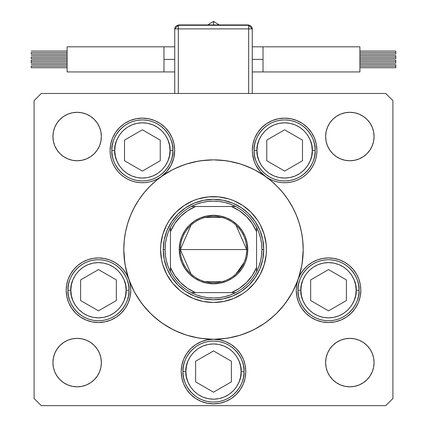 <?xml version="1.0" encoding="UTF-8"?>
<svg xmlns="http://www.w3.org/2000/svg" width="427" height="427" viewBox="0 0 427 427"><rect width="100%" height="100%" fill="white"/><g stroke="black" fill="none" stroke-linecap="round" stroke-linejoin="round"><path stroke-width="0.64" d="M219.798 339.887L213.5 339.268A32.292 32.292 0 0 1 245.792 371.559L245.173 377.863L243.337 383.921L240.353 389.504L236.334 394.399L231.439 398.412L225.856 401.396L219.798 403.237L213.5 403.857L207.202 403.237L201.144 401.396L195.561 398.412L190.666 394.399L186.647 389.504L183.663 383.921L181.827 377.863L181.208 371.559A32.292 32.292 0 0 1 213.5 339.268L219.798 339.887L225.856 341.728L231.439 344.712L236.334 348.726L240.353 353.62L243.337 359.203L245.173 365.261L245.792 371.559A32.292 32.292 0 0 1 213.5 403.857A32.292 32.292 0 0 1 181.208 371.559L181.827 365.261L183.663 359.203L186.647 353.62L190.666 348.726L195.561 344.712L201.144 341.728L207.202 339.887L213.5 339.268A89.707 89.707 0 0 0 240.641 335.062A89.707 89.707 0 0 1 213.5 339.268L222.291 338.835L231.002 337.543L239.542 335.403L247.831 332.441L255.789 328.678L263.336 324.152L270.408 318.905L276.931 312.991L282.845 306.469L288.086 299.402L292.612 291.849A89.707 89.707 0 0 0 298.041 279.568A89.707 89.707 0 0 1 292.607 291.865A89.707 89.707 0 0 0 298.078 279.466L300.416 274.326L303.618 269.672L307.579 265.647L312.185 262.375L317.288 259.952L322.732 258.458L328.358 257.935L333.983 258.399L339.444 259.84L344.573 262.205L349.211 265.429L353.214 269.416L356.46 274.033L358.856 279.146L360.324 284.601L360.815 290.227A32.292 32.292 0 0 1 328.523 322.524A32.292 32.292 0 0 1 296.231 290.227L296.696 284.766L298.078 279.466A89.707 89.707 0 0 0 292.607 207.26A89.707 89.707 0 0 1 293.29 208.568A89.707 89.707 0 0 0 292.607 207.26M288.124 299.348A89.707 89.707 0 0 1 263.288 324.184A89.707 89.707 0 0 0 288.124 299.348A89.707 89.707 0 0 1 263.288 324.184M255.805 328.667A89.707 89.707 0 0 1 253.505 329.852A89.707 89.707 0 0 0 255.805 328.667A89.707 89.707 0 0 1 213.5 339.268L211.648 339.321M253.403 329.906A89.707 89.707 0 0 1 240.7 335.046A89.707 89.707 0 0 0 253.403 329.906M128.89 279.37A89.707 89.707 0 0 1 133.678 208.632A89.707 89.707 0 0 0 123.793 249.56A89.707 89.707 0 0 1 213.5 159.858A89.707 89.707 0 0 1 303.207 249.56A89.707 89.707 0 0 1 213.5 339.268A89.707 89.707 0 0 1 123.793 249.56A89.707 89.707 0 0 0 128.922 279.466L130.304 284.766L130.769 290.227A32.292 32.292 0 0 1 98.477 322.524A32.292 32.292 0 0 1 66.185 290.227L66.676 284.601L68.144 279.146L70.54 274.033L73.786 269.416L77.789 265.429L82.427 262.205L87.556 259.84L93.017 258.399L98.642 257.935L104.268 258.458L109.712 259.952L114.815 262.375L119.421 265.647L123.382 269.672L126.584 274.326L128.922 279.466A89.707 89.707 0 0 0 134.398 291.865L138.914 299.402L144.155 306.469L150.069 312.991L156.592 318.905L163.664 324.152L171.211 328.678L179.169 332.441L187.458 335.403L195.998 337.543L204.709 338.835L213.5 339.268A89.707 89.707 0 0 1 171.195 328.667M134.393 207.26A89.707 89.707 0 0 0 133.71 208.568A89.707 89.707 0 0 1 134.393 207.26A89.707 89.707 0 0 0 123.793 249.56L124.225 258.356L125.517 267.062L127.657 275.602L130.625 283.891L134.388 291.849M138.876 199.772A89.707 89.707 0 0 1 161.144 176.719A89.707 89.707 0 0 0 138.876 199.772A89.707 89.707 0 0 1 161.203 176.677L157.446 179.004L153.4 180.792L149.146 182.014L144.769 182.644L140.344 182.665L135.962 182.089L131.697 180.915L127.63 179.169L123.846 176.885L120.403 174.104L117.377 170.88L114.82 167.272L112.776 163.344L111.292 159.18L110.39 154.852L110.086 150.437L110.705 144.134L112.541 138.076L115.525 132.493L119.544 127.604L124.438 123.584L130.021 120.601L136.08 118.765L142.378 118.14L148.681 118.765L154.739 120.601L160.322 123.584L165.212 127.604L169.231 132.493L172.214 138.076L174.051 144.134L174.675 150.437A32.292 32.292 0 0 1 161.246 176.645M163.712 174.942A89.707 89.707 0 0 0 161.267 176.629A89.707 89.707 0 0 1 163.712 174.942A89.707 89.707 0 0 0 163.61 175.006M171.195 170.458A89.707 89.707 0 0 1 255.805 170.458A89.707 89.707 0 0 0 171.2 170.458A89.707 89.707 0 0 1 255.805 170.458L247.831 166.685L239.542 163.717L231.002 161.582L222.291 160.29L213.5 159.858L204.709 160.29L195.998 161.582L187.458 163.717L179.169 166.685L171.211 170.448L163.664 174.974L156.592 180.221L150.069 186.129L144.155 192.652L138.914 199.724L134.388 207.276L130.625 215.235L127.657 223.524L125.517 232.058L124.225 240.769L123.793 249.56L124.865 263.384M263.288 174.942A89.707 89.707 0 0 1 265.733 176.629A89.707 89.707 0 0 0 263.288 174.942A89.707 89.707 0 0 1 263.39 175.006M288.124 199.772A89.707 89.707 0 0 0 265.856 176.719A89.707 89.707 0 0 1 288.124 199.772A89.707 89.707 0 0 0 265.797 176.677L260.16 171.521L255.89 165.185L254.348 161.684L252.554 154.254L252.325 150.437L252.949 144.134L254.786 138.076L257.769 132.493L261.788 127.604L266.678 123.584L272.261 120.601L278.319 118.765L284.622 118.14L290.92 118.765L296.978 120.601L302.562 123.584L307.456 127.604L311.475 132.493L314.459 138.076L316.295 144.134L316.914 150.437A32.292 32.292 0 0 1 265.834 176.703M302.668 239.755L303.207 249.56A89.707 89.707 0 0 0 293.322 208.632A89.707 89.707 0 0 1 303.207 249.56L302.775 240.769L301.483 232.058L299.343 223.524L296.375 215.235L292.612 207.276L288.086 199.724L282.845 192.652L276.931 186.129L270.408 180.221L263.336 174.974L255.789 170.448M160.573 249.608A52.927 52.927 0 0 0 162.847 264.9M162.858 264.948A52.927 52.927 0 0 0 172.588 283.138L166.824 274.513L162.852 264.927L161.593 259.888L160.573 249.56L160.83 244.372L162.852 234.199L166.824 224.613L169.492 220.156L176.073 212.139L184.096 205.552L193.244 200.663L198.139 198.913L208.312 196.89L218.688 196.89L228.861 198.913L233.756 200.663L242.904 205.552L250.927 212.139L257.508 220.156L260.176 224.613L264.148 234.199L266.17 244.372L266.427 249.56A52.927 52.927 0 0 1 213.5 302.487A52.927 52.927 0 0 1 160.573 249.56A52.927 52.927 0 0 1 213.5 196.633A52.927 52.927 0 0 1 266.427 249.56L266.17 254.748L264.148 264.927L260.176 274.513L254.412 283.138A52.927 52.927 0 0 0 264.142 264.948M228.888 300.202A52.927 52.927 0 0 0 247.078 290.472L242.904 293.568L233.756 298.457L223.828 301.473L213.5 302.487L203.172 301.473L193.244 298.457L184.096 293.568L179.922 290.472A52.927 52.927 0 0 0 198.112 300.202M198.16 300.218A52.927 52.927 0 0 0 213.452 302.487M213.548 302.487A52.927 52.927 0 0 0 228.84 300.218M264.153 264.9A52.927 52.927 0 0 0 266.427 249.608M161.166 176.703A32.292 32.292 0 0 1 110.086 150.437A32.292 32.292 0 0 1 142.378 118.14A32.292 32.292 0 0 1 174.675 150.437L173.768 158.022L171.11 165.185L166.84 171.521L161.203 176.677M265.754 176.645A32.292 32.292 0 0 1 284.622 118.14A32.292 32.292 0 0 1 316.914 150.437L316.61 154.852L315.708 159.18L314.224 163.344L312.18 167.272L309.623 170.88L306.597 174.104L303.154 176.885L299.37 179.169L295.303 180.915L291.038 182.089L286.656 182.665L282.231 182.644L277.854 182.014L273.6 180.792L269.554 179.004L265.797 176.677M374.073 362.592A24.222 24.222 0 0 1 349.852 386.814A24.222 24.222 0 0 1 325.63 362.592L326.1 357.863L327.477 353.321L329.713 349.137L332.724 345.464L336.396 342.454L340.586 340.212L345.128 338.835L349.852 338.371L354.581 338.835L359.123 340.212L363.308 342.454L366.98 345.464L369.99 349.137L372.232 353.321L373.609 357.863L374.073 362.592L373.609 367.316L372.232 371.858L369.99 376.048L366.98 379.715L363.308 382.731L359.123 384.967L354.581 386.344L349.852 386.814L345.128 386.344L340.586 384.967L336.396 382.731L332.724 379.715L329.713 376.048L327.477 371.858L326.1 367.316L325.63 362.592A24.222 24.222 0 0 1 349.852 338.371A24.222 24.222 0 0 1 374.073 362.592M101.37 136.533A24.222 24.222 0 0 1 77.148 160.755A24.222 24.222 0 0 1 52.927 136.533L53.391 131.81L54.768 127.262L57.01 123.077L60.02 119.405L63.692 116.395L67.877 114.153L72.419 112.776L77.148 112.312L81.872 112.776L86.414 114.153L90.604 116.395L94.276 119.405L97.287 123.077L99.523 127.262L100.9 131.81L101.37 136.533L100.9 141.257L99.523 145.799L97.287 149.989L94.276 153.661L90.604 156.672L86.414 158.908L81.872 160.285L77.148 160.755L72.419 160.285L67.877 158.908L63.692 156.672L60.02 153.661L57.01 149.989L54.768 145.799L53.391 141.257L52.927 136.533A24.222 24.222 0 0 1 77.148 112.312A24.222 24.222 0 0 1 101.37 136.533M374.073 136.533A24.222 24.222 0 0 1 349.852 160.755A24.222 24.222 0 0 1 325.63 136.533L326.1 131.81L327.477 127.262L329.713 123.077L332.724 119.405L336.396 116.395L340.586 114.153L345.128 112.776L349.852 112.312L354.581 112.776L359.123 114.153L363.308 116.395L366.98 119.405L369.99 123.077L372.232 127.262L373.609 131.81L374.073 136.533L373.609 141.257L372.232 145.799L369.99 149.989L366.98 153.661L363.308 156.672L359.123 158.908L354.581 160.285L349.852 160.755L345.128 160.285L340.586 158.908L336.396 156.672L332.724 153.661L329.713 149.989L327.477 145.799L326.1 141.257L325.63 136.533A24.222 24.222 0 0 1 349.852 112.312A24.222 24.222 0 0 1 374.073 136.533M101.37 362.592A24.222 24.222 0 0 1 77.148 386.814A24.222 24.222 0 0 1 52.927 362.592L53.391 357.863L54.768 353.321L57.01 349.137L60.02 345.464L63.692 342.454L67.877 340.212L72.419 338.835L77.148 338.371L81.872 338.835L86.414 340.212L90.604 342.454L94.276 345.464L97.287 349.137L99.523 353.321L100.9 357.863L101.37 362.592L100.9 367.316L99.523 371.858L97.287 376.048L94.276 379.715L90.604 382.731L86.414 384.967L81.872 386.344L77.148 386.814L72.419 386.344L67.877 384.967L63.692 382.731L60.02 379.715L57.01 376.048L54.768 371.858L53.391 367.316L52.927 362.592A24.222 24.222 0 0 1 77.148 338.371A24.222 24.222 0 0 1 101.37 362.592M34.091 398.471L34.091 100.649L34.091 398.471L41.264 405.65L385.736 405.65L41.264 405.65L34.091 398.471M392.909 100.649L392.909 398.471L392.909 100.649L385.736 93.476L41.264 93.476L385.736 93.476L392.909 100.649M385.736 405.65L392.909 398.471L385.736 405.65M41.264 93.476L34.091 100.649L41.264 93.476M298.094 279.413A32.292 32.292 0 0 1 360.815 290.227L360.196 296.53L358.36 302.588L355.376 308.171L351.357 313.066L346.462 317.08L340.879 320.063L334.821 321.905L328.523 322.524L322.225 321.905L316.167 320.063L310.578 317.08L305.689 313.066L301.67 308.171L298.686 302.588L296.85 296.53L296.231 290.227A32.292 32.292 0 0 1 298.057 279.514M128.943 279.514A32.292 32.292 0 0 1 130.769 290.227L130.15 296.53L128.313 302.588L125.33 308.171L121.311 313.066L116.422 317.08L110.833 320.063L104.775 321.905L98.477 322.524L92.179 321.905L86.121 320.063L80.538 317.08L75.643 313.066L71.624 308.171L68.64 302.588L66.804 296.53L66.185 290.227A32.292 32.292 0 0 1 128.906 279.413M162.052 176.079L172.439 169.807M174.494 168.782L184.752 164.587M186.567 163.995L198.395 161.139M201.096 160.717L213.5 159.858M213.612 159.858L225.904 160.717M228.605 161.139L240.433 163.995M242.248 164.587L252.506 168.782M254.561 169.807L264.948 176.079M267.59 177.995L272.586 182.062M275.276 184.517L279.904 189.246M282.071 191.723L287.275 198.528M287.974 199.553L293.002 208.008M294.32 210.634L297.085 216.991M298.318 220.353L300.192 226.491M301.046 230.004L302.273 236.649M303.207 249.667L302.135 263.384M301.777 265.509L298.473 278.319M297.576 280.849L292.538 291.993M292.308 292.415L285.962 302.439M284.313 304.632L276.29 313.626M274.929 314.934L266.565 321.889M264.591 323.298L254.289 329.457M252.026 330.573L241.842 334.672M240.246 335.19L228.504 338.003M225.755 338.424L213.607 339.268M213.393 339.268L201.245 338.424M198.496 338.003L186.754 335.19M185.158 334.672L174.974 330.573M172.711 329.457L162.409 323.298M160.435 321.889L152.071 314.934M150.71 313.626L142.687 304.632M141.038 302.439L134.692 292.415M134.462 291.993L129.424 280.849M128.527 278.319L125.223 265.509M123.793 249.341L124.332 239.755M124.727 236.649L125.954 230.004M126.808 226.491L128.682 220.353M129.915 216.991L132.68 210.634M133.998 208.008L139.026 199.553M139.725 198.528L144.929 191.723M147.096 189.246L151.724 184.517M154.414 182.062L159.41 177.995M97.287 149.989L94.276 153.661L90.604 156.672M86.414 158.908L81.872 160.285M72.419 160.285L67.877 158.908M63.692 156.672L60.02 153.661L57.01 149.989M57.01 123.077L60.02 119.405L63.692 116.395M67.877 114.153L72.419 112.776M81.872 112.776L86.414 114.153M90.604 116.395L94.276 119.405L97.287 123.077M329.713 123.077L332.724 119.405L336.396 116.395M340.586 114.153L345.128 112.776M354.581 112.776L359.123 114.153M363.308 116.395L366.98 119.405L369.99 123.077M369.99 149.989L366.98 153.661L363.308 156.672M359.123 158.908L354.581 160.285M345.128 160.285L340.586 158.908M336.396 156.672L332.724 153.661L329.713 149.989M57.01 349.137L60.02 345.464L63.692 342.454M67.877 340.212L72.419 338.835M81.872 338.835L86.414 340.212M90.604 342.454L94.276 345.464L97.287 349.137M97.287 376.048L94.276 379.715L90.604 382.731M86.414 384.967L81.872 386.344M72.419 386.344L67.877 384.967M63.692 382.731L60.02 379.715L57.01 376.048M369.99 376.048L366.98 379.715L363.308 382.731M359.123 384.967L354.581 386.344M345.128 386.344L340.586 384.967M336.396 382.731L332.724 379.715L329.713 376.048M329.713 349.137L332.724 345.464L336.396 342.454M340.586 340.212L345.128 338.835M354.581 338.835L359.123 340.212M363.308 342.454L366.98 345.464L369.99 349.137M130.224 284.313L129.813 282.418M128.607 278.601L127.646 276.365M125.917 273.195L124.508 271.118M122.255 268.375L120.478 266.587M117.724 264.297L116.427 263.384M116.422 263.379L115.69 262.904M112.418 261.1L110.315 260.182M106.286 258.89L104.54 258.506M98.557 257.935L97.575 257.945M92.568 258.479L90.508 258.933M86.777 260.128L84.583 261.078M81.386 262.829L79.321 264.233M76.577 266.496L74.789 268.279M72.515 271.028L71.629 272.277M71.624 272.287L71.117 273.077M69.339 276.306L68.405 278.457M66.804 283.928L66.74 284.243M128.313 302.588L128.975 300.854M245.792 371.559L245.733 369.579M243.337 359.203L242.787 357.949M236.334 348.726L231.439 344.712M195.561 344.712L190.666 348.726M183.663 359.203L183.37 359.94M181.267 369.579L181.208 371.549M243.337 383.921L245.173 377.863M360.26 284.243L360.196 283.928M358.595 278.457L357.661 276.306M355.883 273.077L354.485 271.028M352.211 268.279L350.423 266.496M347.679 264.233L346.473 263.384M346.462 263.379L345.614 262.829M342.417 261.078L340.223 260.128M336.492 258.933L334.432 258.479M329.425 257.945L328.443 257.935M322.46 258.506L320.714 258.89M316.685 260.182L314.582 261.1M311.31 262.904L309.276 264.297M306.522 266.587L304.745 268.375M302.492 271.118L301.675 272.277M301.67 272.287L301.083 273.195M299.354 276.365L298.393 278.601M297.187 282.418L296.776 284.313M314.459 138.076L313.962 136.944M290.92 118.765L284.622 118.14M278.319 118.765L277.774 118.877M252.827 156.106L253.035 157.168M254.631 162.42L255.036 163.386M261.34 172.818L262.119 173.602M266.331 177.056L266.672 177.28M266.678 177.29L267.425 177.771M271.439 179.916L272.768 180.477M278.132 182.073L278.97 182.233M283.806 182.719L285.348 182.724M290.68 182.158L290.974 182.099M296.37 180.52L297.768 179.932M301.894 177.723L302.802 177.13M307.125 173.597L308.086 172.625M310.963 169.119L311.464 168.387M311.475 168.377L311.747 167.955M314.363 163.018L314.731 162.111M316.119 157.558L316.423 156.058M148.681 118.765L142.378 118.14M136.08 118.765L134.462 119.128M112.541 138.076L111.943 139.634M110.577 156.058L110.881 157.558M112.269 162.111L112.637 163.018M115.253 167.955L116.037 169.119M118.914 172.625L119.875 173.597M124.438 177.29L125.106 177.723M129.232 179.932L130.63 180.52M136.026 182.099L136.32 182.158M141.652 182.724L143.194 182.719M148.03 182.233L148.868 182.073M154.232 180.477L155.561 179.916M159.575 177.771L160.669 177.056M164.881 173.602L165.66 172.818M171.964 163.386L172.369 162.42M173.965 157.168L174.173 156.106M138.876 299.348A89.707 89.707 0 0 0 163.712 324.184M292.612 291.849L296.375 283.891L299.343 275.602L301.483 267.062L302.775 258.356L303.207 249.56M254.412 283.138L247.078 290.472M179.922 290.472L172.588 283.138M249.021 214.039L255.271 221.65L259.91 230.34L262.77 239.76L263.737 249.56L262.77 259.36L259.91 268.786L255.271 277.47L249.021 285.081L241.41 291.331L232.726 295.975L223.3 298.831L213.5 299.797L203.7 298.831L194.274 295.975L185.59 291.331L177.979 285.081L171.729 277.47L167.09 268.786L164.23 259.36L163.263 249.56L164.23 239.76L167.09 230.34L171.729 221.65L177.979 214.039L185.59 207.794L194.274 203.151L203.7 200.29L213.5 199.329L223.3 200.29L232.726 203.151L241.41 207.794L247.98 213.03M177.979 214.039L176.965 215.08M177.979 285.081L179.02 286.095M249.021 285.081L250.035 284.04M266.427 249.512A52.927 52.927 0 0 0 264.153 234.22M264.142 234.172A52.927 52.927 0 0 0 254.412 215.987M247.078 208.648A52.927 52.927 0 0 0 228.888 198.923M228.84 198.907A52.927 52.927 0 0 0 213.548 196.633M213.452 196.633A52.927 52.927 0 0 0 198.16 198.907M198.112 198.923A52.927 52.927 0 0 0 179.922 208.648M172.588 215.987A52.927 52.927 0 0 0 162.858 234.172M162.847 234.22A52.927 52.927 0 0 0 160.573 249.512M262.397 229.31L260.176 224.613M193.244 200.663L188.553 202.884M164.603 269.816L166.824 274.513M233.756 298.457L238.447 296.237M70.85 290.227C69.74 282.146 78.029 262.973 98.477 262.6C118.925 262.973 127.219 282.146 126.109 290.227L128.975 290.227C130.203 281.308 121.054 260.144 98.477 259.728C75.905 260.144 66.751 281.308 67.978 290.227L70.85 290.227L71.378 284.836L72.953 279.653L75.504 274.876L78.942 270.691L83.126 267.254L87.903 264.703L93.086 263.128L98.477 262.6L103.868 263.128L109.05 264.703L113.828 267.254L118.012 270.691L121.449 274.876L124.006 279.653L125.575 284.836L126.109 290.227L125.575 295.617L124.006 300.8L121.449 305.577L118.012 309.767L113.828 313.199L109.05 315.756L103.868 317.325L98.477 317.859L93.086 317.325L87.903 315.756L83.126 313.199L78.942 309.767L75.504 305.577L72.953 300.8L71.378 295.617L70.85 290.227L67.978 290.227A30.498 30.498 0 0 1 98.477 259.728A30.498 30.498 0 0 1 128.975 290.227A30.498 30.498 0 0 1 98.477 320.73A30.498 30.498 0 0 1 67.978 290.227C66.751 299.151 75.905 320.314 98.477 320.73C121.054 320.314 130.203 299.151 128.975 290.227L126.109 290.227C127.219 298.313 118.925 317.48 98.477 317.859C78.029 317.48 69.74 298.313 70.85 290.227M80.607 279.915L80.607 300.544L98.477 310.861L116.347 300.544L116.347 279.915L98.477 269.597L80.607 279.915L98.477 269.597L116.347 279.915L116.347 300.544L98.477 310.861L80.607 300.544L80.607 279.915M163.984 46.826L163.984 59.385L174.744 59.385L163.984 59.385L163.984 46.826L67.098 46.826L67.098 71.944L163.984 71.944L163.984 59.385L163.984 71.944L67.098 71.944L67.098 46.826L174.744 46.826M219.222 24.937L213.5 21.35L207.778 24.937L213.5 21.35L213.5 24.937L213.5 21.387M31.219 52.574L67.098 52.574L31.219 52.574L31.219 54.101L31.219 52.574M31.219 57.122L67.098 57.122L31.219 57.122L31.219 58.648L31.219 57.122M31.219 66.196L67.098 66.196L31.219 66.196L31.219 67.722L31.219 66.196M31.219 61.648L67.098 61.648L31.219 61.648L31.219 63.169L31.219 60.122L31.219 61.648M252.256 59.385L263.016 59.385L263.016 46.826L359.902 46.826L359.902 71.944L263.016 71.944L263.016 59.385L252.256 59.385M359.902 52.574L395.781 52.574L395.781 51.048L395.781 52.574L359.902 52.574M359.902 57.122L395.781 57.122L395.781 55.601L395.781 57.122L359.902 57.122M359.902 66.196L395.781 66.196L395.781 64.669L395.781 66.196L359.902 66.196M359.902 61.648L395.781 61.648L395.781 60.122L395.781 61.648L359.902 61.648M178.337 28.887L248.663 28.887L248.663 93.476L248.663 28.887L252.256 28.887L252.256 93.476L252.256 28.887L248.663 28.887L248.663 25.294A3.587 3.587 0 0 1 252.256 28.887L248.663 25.294L248.663 28.887L174.744 28.887L174.744 93.476L174.744 28.887L178.337 28.887L178.337 25.294L178.337 93.476L178.337 28.887M359.902 71.944L359.902 46.826L263.016 46.826L263.016 71.944L359.902 71.944M395.781 63.169L395.781 61.648L395.781 63.169L359.902 63.169M395.781 67.722L395.781 66.196L395.781 67.722L359.902 67.722M395.781 58.648L395.781 57.122L395.781 58.648L359.902 58.648M395.781 54.101L395.781 52.574L395.781 54.101L359.902 54.101M248.663 25.294L178.337 25.294L174.744 28.887A3.587 3.587 0 0 1 178.337 25.294L178.337 24.937L178.337 25.294L248.663 25.294L248.663 24.937L248.663 25.294M178.337 24.937L248.663 24.937L178.337 24.937M300.891 290.227C299.781 282.146 308.075 262.973 328.523 262.6C348.971 262.973 357.26 282.146 356.15 290.227L359.022 290.227C360.249 281.308 351.095 260.144 328.523 259.728C305.945 260.144 296.797 281.308 298.025 290.227L300.891 290.227L301.425 284.836L302.994 279.653L305.551 274.876L308.988 270.691L313.172 267.254L317.95 264.703L323.132 263.128L328.523 262.6L333.914 263.128L339.097 264.703L343.874 267.254L348.058 270.691L351.496 274.876L354.047 279.653L355.622 284.836L356.15 290.227L355.622 295.617L354.047 300.8L351.496 305.577L348.058 309.767L343.874 313.199L339.097 315.756L333.914 317.325L328.523 317.859L323.132 317.325L317.95 315.756L313.172 313.199L308.988 309.767L305.551 305.577L302.994 300.8L301.425 295.617L300.891 290.227L298.025 290.227A30.498 30.498 0 0 1 328.523 259.728A30.498 30.498 0 0 1 359.022 290.227A30.498 30.498 0 0 1 328.523 320.73A30.498 30.498 0 0 1 298.025 290.227C296.797 299.151 305.945 320.314 328.523 320.73C351.095 320.314 360.249 299.151 359.022 290.227L356.15 290.227C357.26 298.313 348.971 317.48 328.523 317.859C308.075 317.48 299.781 298.313 300.891 290.227M310.653 279.915L310.653 300.544L328.523 310.861L346.393 300.544L346.393 279.915L328.523 269.597L310.653 279.915L328.523 269.597L346.393 279.915L346.393 300.544L328.523 310.861L310.653 300.544L310.653 279.915M185.873 371.559C184.758 363.478 193.052 344.311 213.5 343.932C233.948 344.311 242.242 363.478 241.127 371.559L243.998 371.559C245.226 362.64 236.072 341.477 213.5 341.061C190.928 341.477 181.774 362.64 183.002 371.559L185.873 371.559L186.402 366.174L187.976 360.986L190.527 356.214L193.965 352.024L198.149 348.587L202.926 346.035L208.109 344.461L213.5 343.932L218.891 344.461L224.074 346.035L228.851 348.587L233.035 352.024L236.473 356.214L239.024 360.986L240.598 366.174L241.127 371.559L240.598 376.95L239.024 382.133L236.473 386.91L233.035 391.1L228.851 394.537L224.074 397.089L218.891 398.658L213.5 399.192L208.109 398.658L202.926 397.089L198.149 394.537L193.965 391.1L190.527 386.91L187.976 382.133L186.402 376.95L185.873 371.559L183.002 371.559A30.498 30.498 0 0 1 213.5 341.061A30.498 30.498 0 0 1 243.998 371.559A30.498 30.498 0 0 1 213.5 402.063A30.498 30.498 0 0 1 183.002 371.559C181.774 380.484 190.928 401.647 213.5 402.063C236.072 401.647 245.226 380.484 243.998 371.559L241.127 371.559C242.242 379.646 233.948 398.813 213.5 399.192C193.052 398.813 184.758 379.646 185.873 371.559M195.63 361.247L195.63 381.877L213.5 392.194L231.37 381.877L231.37 361.247L213.5 350.93L195.63 361.247L213.5 350.93L231.37 361.247L231.37 381.877L213.5 392.194L195.63 381.877L195.63 361.247M256.99 150.437C255.88 142.356 264.169 123.184 284.622 122.805C305.07 123.184 313.359 142.356 312.249 150.437L315.121 150.437C316.348 141.513 307.194 120.355 284.622 119.939C262.045 120.355 252.896 141.513 254.124 150.437L256.99 150.437L257.524 145.047L259.093 139.864L261.65 135.087L265.087 130.902L269.272 127.465L274.049 124.908L279.231 123.339L284.622 122.805L290.013 123.339L295.196 124.908L299.973 127.465L304.157 130.902L307.595 135.087L310.146 139.864L311.721 145.047L312.249 150.437L311.721 155.828L310.146 161.011L307.595 165.788L304.157 169.973L299.973 173.41L295.196 175.961L290.013 177.536L284.622 178.064L279.231 177.536L274.049 175.961L269.272 173.41L265.087 169.973L261.65 165.788L259.093 161.011L257.524 155.828L256.99 150.437L254.124 150.437A30.498 30.498 0 0 1 284.622 119.939A30.498 30.498 0 0 1 315.121 150.437A30.498 30.498 0 0 1 284.622 180.936A30.498 30.498 0 0 1 254.124 150.437C252.896 159.356 262.045 180.52 284.622 180.936C307.194 180.52 316.348 159.356 315.121 150.437L312.249 150.437C313.359 158.518 305.07 177.691 284.622 178.064C264.169 177.691 255.88 158.518 256.99 150.437M266.752 140.12L266.752 160.755L284.622 171.067L302.487 160.755L302.487 140.12L284.622 129.803L266.752 140.12L284.622 129.803L302.487 140.12L302.487 160.755L284.622 171.067L266.752 160.755L266.752 140.12M114.751 150.437C113.641 142.356 121.93 123.184 142.378 122.805C162.831 123.184 171.12 142.356 170.01 150.437L172.876 150.437C174.104 141.513 164.955 120.355 142.378 119.939C119.806 120.355 110.652 141.513 111.879 150.437L114.751 150.437L115.279 145.047L116.854 139.864L119.405 135.087L122.843 130.902L127.027 127.465L131.804 124.908L136.987 123.339L142.378 122.805L147.769 123.339L152.951 124.908L157.728 127.465L161.913 130.902L165.35 135.087L167.907 139.864L169.476 145.047L170.01 150.437L169.476 155.828L167.907 161.011L165.35 165.788L161.913 169.973L157.728 173.41L152.951 175.961L147.769 177.536L142.378 178.064L136.987 177.536L131.804 175.961L127.027 173.41L122.843 169.973L119.405 165.788L116.854 161.011L115.279 155.828L114.751 150.437L111.879 150.437A30.498 30.498 0 0 1 142.378 119.939A30.498 30.498 0 0 1 172.876 150.437A30.498 30.498 0 0 1 142.378 180.936A30.498 30.498 0 0 1 111.879 150.437C110.652 159.356 119.806 180.52 142.378 180.936C164.955 180.52 174.104 159.356 172.876 150.437L170.01 150.437C171.12 158.518 162.831 177.691 142.378 178.064C121.93 177.691 113.641 158.518 114.751 150.437M124.513 140.12L124.513 160.755L142.378 171.067L160.248 160.755L160.248 140.12L142.378 129.803L124.513 140.12L142.378 129.803L160.248 140.12L160.248 160.755L142.378 171.067L124.513 160.755L124.513 140.12M191.034 273.995L180.311 249.56A33.189 33.189 0 0 0 213.5 282.754A33.189 33.189 0 0 0 246.689 249.56L247.767 249.56A34.267 34.267 0 0 1 213.5 283.827A34.267 34.267 0 0 1 179.233 249.56L246.689 249.56A33.189 33.189 0 0 1 213.5 282.754A33.189 33.189 0 0 1 180.311 249.56L191.034 225.13M244.03 262.578L235.966 273.995M221.88 281.676L205.12 281.676M170.442 229.262L170.442 231.621A46.644 46.644 0 0 1 195.561 206.503L187.544 210.805L180.514 216.58L174.739 223.604L170.442 231.621L170.442 267.505L174.739 275.516L180.514 282.546L187.544 288.321L195.561 292.623L231.439 292.623L239.456 288.321L246.486 282.546L252.261 275.516L256.558 267.505L256.558 231.621L252.261 223.604L246.486 216.58L239.456 210.805L231.439 206.503L191.307 206.503A48.443 48.443 0 0 1 235.693 206.503L230.425 204.175L224.917 202.483L219.248 201.464L213.5 201.122L207.752 201.464L202.083 202.483L196.575 204.175L191.307 206.503A48.443 48.443 0 0 0 170.442 227.372L168.11 232.635L166.423 238.143L165.404 243.812L165.057 249.56A48.443 48.443 0 0 1 170.442 227.372L170.442 271.753A48.443 48.443 0 0 1 165.057 249.56L165.404 255.309L166.423 260.977L168.11 266.485L170.442 271.753A48.443 48.443 0 0 0 191.307 292.623L196.575 294.95L202.083 296.637L207.752 297.662L213.5 298.003L219.248 297.662L224.917 296.637L230.425 294.95L235.693 292.623A48.443 48.443 0 0 1 191.307 292.623L235.693 292.623A48.443 48.443 0 0 0 256.558 271.753L258.89 266.485L260.577 260.977L261.596 255.309L261.943 249.56L263.737 249.56A50.237 50.237 0 0 0 213.5 199.329A50.237 50.237 0 0 0 163.263 249.56L165.057 249.56L163.263 249.56A50.237 50.237 0 0 1 213.5 199.329A50.237 50.237 0 0 1 263.737 249.56A50.237 50.237 0 0 1 213.5 299.797A50.237 50.237 0 0 1 163.263 249.56A50.237 50.237 0 0 0 213.5 299.797A50.237 50.237 0 0 0 263.737 249.56L261.943 249.56L261.596 243.812L260.577 238.143L258.89 232.635L256.558 227.372A48.443 48.443 0 0 1 256.558 271.753L256.558 227.372A48.443 48.443 0 0 0 235.693 206.503L191.307 206.503A48.443 48.443 0 0 0 170.442 227.372M247.767 249.56L247.11 256.248L245.157 262.674L241.992 268.599L237.732 273.792L232.539 278.052L226.614 281.222L220.188 283.17L213.5 283.827L206.812 283.17L200.386 281.222L194.461 278.052L189.268 273.792L185.008 268.599L181.843 262.674L179.89 256.248L179.233 249.56L179.89 242.878L181.843 236.446L185.008 230.521L189.268 225.333L194.461 221.069L200.386 217.903L206.812 215.95L213.5 215.293L220.188 215.95L226.614 217.903L232.539 221.069L237.732 225.333L241.992 230.521L245.157 236.446L247.11 242.878L247.767 249.56L180.311 249.56A33.189 33.189 0 0 1 213.5 216.372A33.189 33.189 0 0 1 246.689 249.56A33.189 33.189 0 0 0 213.5 216.372A33.189 33.189 0 0 0 180.311 249.56L179.233 249.56A34.267 34.267 0 0 1 213.5 215.293A34.267 34.267 0 0 1 247.767 249.56M256.558 271.753A48.443 48.443 0 0 1 235.693 292.623L231.439 292.623A46.644 46.644 0 0 0 256.558 267.505L256.558 269.864M191.307 292.623A48.443 48.443 0 0 1 170.442 271.753L170.442 267.505A46.644 46.644 0 0 0 195.561 292.623L193.201 292.623M235.693 206.503A48.443 48.443 0 0 1 256.558 227.372L256.558 231.621A46.644 46.644 0 0 0 231.439 206.503L233.799 206.503M205.12 217.444L221.88 217.444M235.966 225.13L246.689 249.56M191.52 292.623L193.111 292.623M256.558 271.545L256.558 269.949M235.48 206.503L233.889 206.503M170.442 227.58L170.442 229.171M67.098 51.048L31.219 51.048M67.098 55.601L31.219 55.601M67.098 64.669L31.219 64.669M67.098 60.122L31.219 60.122M163.984 71.944L174.744 71.944M67.098 63.169L31.219 63.169M67.098 67.722L31.219 67.722M67.098 58.648L31.219 58.648M67.098 54.101L31.219 54.101M263.016 46.826L252.256 46.826M359.902 51.048L395.781 51.048M359.902 55.601L395.781 55.601M359.902 64.669L395.781 64.669M359.902 60.122L395.781 60.122M263.016 71.944L252.256 71.944"/></g></svg>
